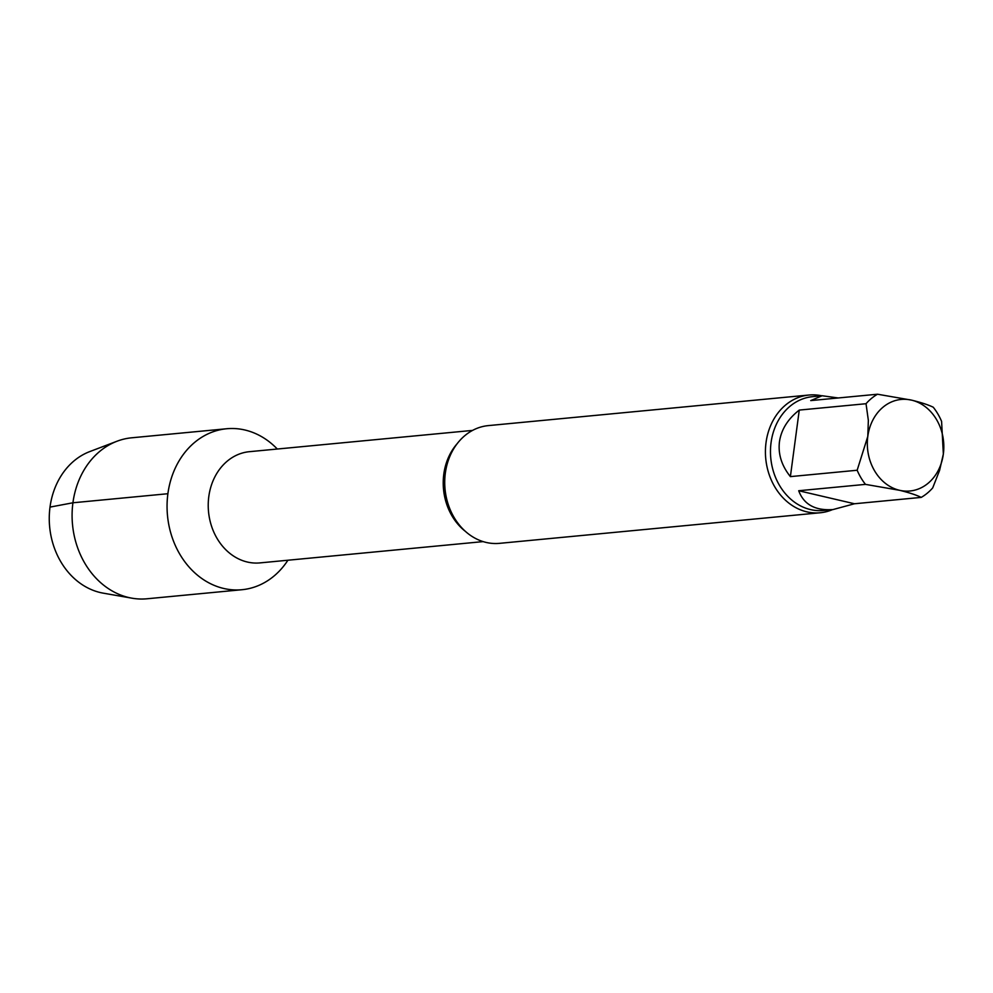 <?xml version="1.0" encoding="UTF-8"?>
<svg xmlns="http://www.w3.org/2000/svg" width="993" height="993" viewBox="0 0 993 993"><rect width="100%" height="100%" fill="white"/><g stroke="black" fill="none" stroke-linecap="round" stroke-linejoin="round"><path stroke-width="1.49" d="M838.266 397.97L822.142 395.748L810.735 400.589L877.502 394.221L911.586 400.142C921.281 402.525 928.505 404.896 933.271 407.242A57.16 47.453 -95.4 0 1 941.587 421.367L943.35 454.037L939.601 470.334L932.712 487.898A57.16 47.453 -95.4 0 1 921.231 497.394C916.452 495.035 909.228 492.665 899.559 490.294L865.474 484.373L798.707 490.741L854.476 503.761L921.231 497.394M798.707 490.741C803.833 504.543 815.253 510.812 833.003 509.558L854.476 503.761M799.266 410.084L790.391 476.615L857.158 470.248L867.795 436.399L868.354 420.399L866.033 403.717L799.266 410.084C787.846 418.996 781.243 429.572 779.455 441.798C777.978 454.074 781.628 465.68 790.391 476.615M867.795 436.399A46.001 38.181 -95.4 0 1 911.586 400.142A46.001 38.181 -95.4 0 1 943.35 454.037A46.001 38.181 -95.4 0 1 899.559 490.294A46.001 38.181 -95.4 0 1 867.795 436.399M866.033 403.717A57.16 47.453 -95.4 0 1 877.502 394.221M865.474 484.373A57.16 47.453 -95.4 0 1 857.158 470.248M244.874 429.994A80.855 67.114 -95.4 0 1 277.295 449.022A80.855 67.114 -95.4 0 0 244.874 429.994A80.855 67.114 -95.4 0 0 167.891 493.72A80.855 67.114 -95.4 0 0 207.922 582.332A80.855 67.114 -95.4 0 0 287.908 560.226A80.855 67.114 -95.4 0 1 241.969 589.718A80.855 67.114 -95.4 0 1 167.494 515.603A80.855 67.114 -95.4 0 1 226.627 428.753A80.855 67.114 -95.4 0 1 244.874 429.994M832.544 509.608A59.133 49.079 -95.4 0 1 820.23 512.76L499.529 543.345A59.133 49.079 -95.4 0 1 445.336 473.127A59.133 49.079 -95.4 0 1 488.295 425.612L808.997 395.028A59.133 49.079 -95.4 0 1 821.695 395.797M820.23 512.76A59.133 49.079 -95.4 0 1 766.037 442.543A59.133 49.079 -95.4 0 1 808.997 395.028M241.969 589.718L147.001 598.779A80.855 67.114 -95.4 0 1 131.957 598.183L103.26 593.156A72.936 60.536 -95.4 0 1 49.65 526.849A72.936 60.536 -95.4 0 1 89.755 451.592L116.988 441.24A80.855 67.114 -95.4 0 1 131.647 437.801L226.627 428.753M131.957 598.183A80.855 67.114 -95.4 0 1 72.526 524.664A80.855 67.114 -95.4 0 1 116.988 441.24M50.01 507.1L72.923 502.781L167.891 493.72M483.157 541.607L259.967 562.894A55.856 46.361 -95.4 0 1 208.803 496.574A55.856 46.361 -95.4 0 1 249.367 451.691L472.556 430.403M465.556 531.491A55.856 46.361 -95.4 0 1 443.797 474.17A55.856 46.361 -95.4 0 1 457.19 443.66M833.003 509.558L823.445 510.476A57.16 47.453 -95.4 0 1 771.065 442.605A57.16 47.453 -95.4 0 1 812.584 396.654L822.142 395.748"/></g></svg>
